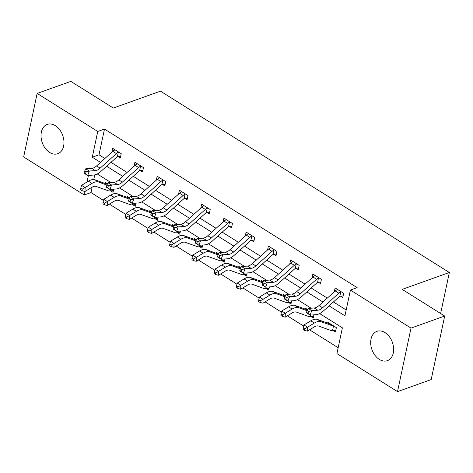 <?xml version="1.0" encoding="UTF-8"?>
<svg xmlns="http://www.w3.org/2000/svg" width="473" height="473" viewBox="0 0 473 473"><rect width="100%" height="100%" fill="white"/><g stroke="black" fill="none" stroke-linecap="round" stroke-linejoin="round"><path stroke-width="0.71" d="M55.347 125.67A15.562 10.844 70.3 0 1 63.908 140.842A15.562 10.844 70.3 0 1 57.747 153.713A15.562 10.844 70.3 0 1 49.653 152.454A15.562 10.844 70.3 0 1 41.092 137.288A15.562 10.844 70.3 0 1 47.253 124.411A15.562 10.844 70.3 0 1 55.347 125.67M385.01 332.602A15.562 10.844 70.3 0 1 393.571 347.773A15.562 10.844 70.3 0 1 387.411 360.645A15.562 10.844 70.3 0 1 379.316 359.385A15.562 10.844 70.3 0 1 370.755 344.214A15.562 10.844 70.3 0 1 376.916 331.342A15.562 10.844 70.3 0 1 385.01 332.602M92.14 187.131L90.987 192.576L84.247 194.988L23.65 156.953L37.154 93.429L70.832 81.374L113.319 108.045L160.471 91.165L449.35 272.495L402.204 289.375L444.691 316.047L431.193 379.571L397.515 391.626L336.912 353.591L342.387 327.836L319.695 313.593M90.987 192.576L103.498 200.434M109.393 204.135L125.741 214.393M131.636 218.094L147.99 228.358M153.879 232.06L170.233 242.318M176.127 246.019L192.476 256.283M198.37 259.984L214.718 270.249M220.613 273.944L236.961 284.208M242.856 287.909L259.204 298.173M265.099 301.869L281.447 312.133M287.342 315.834L303.69 326.098M309.584 329.793L338.16 347.732M440.635 313.504L449.35 272.495M94.742 174.898L93.749 179.569M333.146 330.473L335.458 331.928L336.368 327.635L327.813 322.267L327.635 323.124M307.633 309.596L305.57 308.301L305.387 309.165M313.883 314.835L313.215 317.968L310.903 316.514M285.39 295.637L283.327 294.342L283.144 295.199M291.634 300.875L290.972 304.003L288.654 302.549M263.148 281.672L261.084 280.377L260.901 281.234M269.391 286.91L268.729 290.044L266.411 288.589M240.899 267.712L238.841 266.417L238.658 267.275M247.148 272.951L246.486 276.078L244.169 274.624M218.656 253.747L216.599 252.452L216.415 253.309M224.906 258.985L224.243 262.119L221.926 260.664M196.413 239.787L194.356 238.493L194.172 239.35M202.663 245.02L201.995 248.154L199.683 246.699M174.17 225.822L172.113 224.527L171.93 225.385M180.42 231.061L179.752 234.188L177.44 232.74M151.928 211.863L149.864 210.568L149.687 211.425M158.177 217.095L157.509 220.229L155.197 218.774M129.685 197.897L127.621 196.602L127.438 197.46M135.934 203.136L135.266 206.263L132.954 204.815M107.442 183.932L105.378 182.643L105.195 183.5M113.686 189.17L113.023 192.304L110.706 190.85M329.09 305.871L344.941 315.822L350.416 290.067L357.15 287.655L104.486 129.058L99.011 154.807L104.87 158.485M111.001 162.334L127.113 172.45M133.25 176.299L149.356 186.409M155.493 190.258L171.598 200.375M177.736 204.224L193.847 214.334M199.978 218.183L216.09 228.299M222.221 232.148L238.333 242.259M244.464 246.108L260.576 256.224M266.707 260.073L282.819 270.184M288.95 274.038L305.061 284.149M311.199 287.998L327.304 298.108M333.441 301.963L346.189 309.963M340.442 296.139L342.759 297.594L343.67 293.301L335.115 287.933L334.281 291.847M318.199 282.18L320.511 283.629L321.427 279.336L312.872 273.968L312.038 277.882M295.956 268.215L298.268 269.669L299.184 265.377L290.629 260.008L289.795 263.922M273.713 254.255L276.025 255.704L276.936 251.411L268.38 246.043L267.552 249.957M251.47 240.29L253.782 241.744L254.693 237.452L246.137 232.083L245.31 235.997M229.222 226.331L231.539 227.779L232.45 223.487L223.895 218.118L223.061 222.032M206.979 212.365L209.297 213.82L210.207 209.527L201.652 204.159L200.818 208.073M184.736 198.406L187.054 199.854L187.964 195.562L179.409 190.193L178.575 194.107M162.493 184.44L164.805 185.895L165.721 181.602L157.166 176.234L156.332 180.148M140.25 170.481L142.562 171.93L143.479 167.637L134.923 162.269L134.09 166.183M118.008 156.516L120.319 157.97L121.23 153.678L112.68 148.309L111.847 152.217M444.691 316.047L411.013 328.108L397.515 391.626M37.154 93.429L97.751 131.47L92.276 157.219L100.518 162.393M104.486 129.058L97.751 131.47M350.416 290.067L411.013 328.108M106.65 166.242L122.761 176.358M128.898 180.207L145.004 190.317M151.141 194.167L167.247 204.283M173.384 208.132L189.496 218.242M195.627 222.091L211.738 232.208M217.87 236.057L233.981 246.167M240.113 250.016L256.224 260.132M262.355 263.981L278.467 274.092M284.598 277.947L300.71 288.057M306.847 291.906L322.953 302.016M88.41 175.43L87.008 182.01M84.992 191.488L84.247 194.988M311.11 308.207L297.452 299.634M288.867 294.241L275.209 285.668M266.624 280.282L252.966 271.709M244.381 266.317L230.723 257.744M222.139 252.357L208.481 243.784M199.896 238.392L186.238 229.819M177.653 224.433L163.989 215.859M155.404 210.467L141.746 201.894M133.161 196.508L119.503 187.935M110.919 182.543L97.261 173.969M99.011 154.807L92.276 157.219M340.743 291.906L341.317 291.853L337.415 289.399L337.184 289.671A6.983 3.749 122.1 0 0 335.251 290.978L319.009 305.558A9.974 5.357 -57.9 0 1 314.226 307.982L308.201 308.414L311.766 310.655L310.128 315.107L316.153 314.669A14.965 8.029 122.1 0 0 323.331 311.039L339.567 296.459A1.993 1.07 -57.9 0 1 339.821 296.252L340.743 291.906A6.983 3.749 122.1 0 0 338.816 293.213L322.574 307.799A9.974 5.357 -57.9 0 1 317.791 310.217L311.766 310.655L308.603 311.435L307.178 310.536L306.522 312.316L307.947 313.215L308.603 311.435M343.102 295.974L339.821 296.252M307.947 313.215L310.128 315.107L306.563 312.866L306.522 312.316M308.201 308.414L307.178 310.536M335.8 330.308L332.543 330.491A6.983 3.749 -57.9 0 1 330.893 330.467L318.69 326.068A9.974 5.357 122.1 0 0 314.232 326.955L307.415 331.118L304.577 330.379L304.636 328.812L303.205 327.919L303.152 329.486L304.577 330.379M303.205 327.919L303.991 324.969L307.556 327.204L314.374 323.041A14.965 8.029 -57.9 0 1 321.061 321.705L333.264 326.11A1.993 1.07 122.1 0 0 333.471 326.145L334.056 326.181M330.13 323.721L329.906 323.91A1.993 1.07 122.1 0 1 329.699 323.869L333.264 326.11M303.991 324.969L310.808 320.8A14.965 8.029 -57.9 0 1 317.501 319.47L329.699 323.869M332.543 330.491L333.471 326.145M304.636 328.812L307.556 327.204L307.415 331.118M315.184 275.422L314.935 275.706A6.983 3.749 122.1 0 0 313.002 277.012L296.766 291.599A9.974 5.357 -57.9 0 1 291.983 294.017L285.958 294.454L289.523 296.689L287.886 301.141L293.91 300.71A14.965 8.029 122.1 0 0 301.088 297.079L317.324 282.493A1.993 1.07 -57.9 0 1 317.578 282.292L318.5 277.947A6.983 3.749 122.1 0 0 316.567 279.253L300.331 293.834A9.974 5.357 -57.9 0 1 295.548 296.258L289.523 296.689L286.36 297.47L284.935 296.577L284.279 298.357L285.704 299.249L286.36 297.47M318.5 277.947L319.109 277.888M320.86 282.009L317.578 282.292M285.704 299.249L287.886 301.141L284.32 298.906L284.279 298.357M285.958 294.454L284.935 296.577M292.941 261.457L292.692 261.746A6.983 3.749 122.1 0 0 290.759 263.053L274.523 277.633A9.974 5.357 -57.9 0 1 269.74 280.057L263.715 280.489L267.28 282.73L265.643 287.182L271.668 286.744A14.965 8.029 122.1 0 0 278.845 283.114L295.081 268.534A1.993 1.07 -57.9 0 1 295.335 268.327L296.258 263.981A6.983 3.749 122.1 0 0 294.324 265.288L278.089 279.874A9.974 5.357 -57.9 0 1 273.305 282.292L267.28 282.73L264.117 283.51L262.692 282.612L262.036 284.391L263.461 285.29L264.117 283.51M296.258 263.981L296.867 263.922M298.611 268.049L295.335 268.327M263.461 285.29L265.643 287.182L262.077 284.941L262.036 284.391M263.715 280.489L262.692 282.612M313.558 316.348L310.3 316.532A6.983 3.749 -57.9 0 1 308.65 316.508L296.447 312.103A9.974 5.357 122.1 0 0 291.989 312.996L285.172 317.158L282.334 316.419L282.387 314.852L280.962 313.96L280.909 315.526L282.334 316.419M280.962 313.96L281.748 311.003L288.565 306.841A14.965 8.029 -57.9 0 1 295.253 305.505L307.456 309.91A1.993 1.07 122.1 0 0 307.48 309.916M281.748 311.003L285.314 313.238L292.131 309.076A14.965 8.029 -57.9 0 1 298.818 307.746L307.107 310.731M310.3 316.532L310.613 315.071M282.387 314.852L285.314 313.238L285.172 317.158M291.315 302.383L288.057 302.566A6.983 3.749 -57.9 0 1 286.407 302.543L274.204 298.144A9.974 5.357 122.1 0 0 269.746 299.031L262.929 303.193L260.091 302.454L260.144 300.887L258.719 299.994L258.666 301.561L260.091 302.454M258.719 299.994L259.506 297.044L266.323 292.876A14.965 8.029 -57.9 0 1 273.01 291.545L285.213 295.944A1.993 1.07 122.1 0 0 285.237 295.95M259.506 297.044L263.071 299.279L269.888 295.117A14.965 8.029 -57.9 0 1 276.575 293.78L284.864 296.772M288.057 302.566L288.37 301.106M260.144 300.887L263.071 299.279L262.929 303.193M270.698 247.497L270.45 247.781A6.983 3.749 122.1 0 0 268.516 249.088L252.28 263.674A9.974 5.357 -57.9 0 1 247.497 266.092L241.472 266.53L245.038 268.765L243.4 273.217L249.425 272.785A14.965 8.029 122.1 0 0 256.597 269.155L272.838 254.569A1.993 1.07 -57.9 0 1 273.092 254.368L274.015 250.022A6.983 3.749 122.1 0 0 272.081 251.329L255.846 265.909A9.974 5.357 -57.9 0 1 251.062 268.333L245.038 268.765L241.874 269.545L240.45 268.652L239.793 270.432L241.218 271.325L241.874 269.545M274.015 250.022L274.624 249.963M276.368 254.084L273.092 254.368M241.218 271.325L243.4 273.217L239.835 270.982L239.793 270.432M241.472 266.53L240.45 268.652M251.772 236.057L252.34 236.003L248.437 233.55L248.207 233.822A6.983 3.749 122.1 0 0 246.273 235.128L230.038 249.709A9.974 5.357 -57.9 0 1 225.254 252.133L219.23 252.564L222.795 254.805L221.157 259.257L227.176 258.82A14.965 8.029 122.1 0 0 234.354 255.189L250.595 240.609A1.993 1.07 -57.9 0 1 250.85 240.402L251.772 236.057A6.983 3.749 122.1 0 0 249.839 237.363L233.603 251.949A9.974 5.357 -57.9 0 1 228.814 254.368L222.795 254.805L219.632 255.586L218.207 254.687L217.55 256.467L218.975 257.365L219.632 255.586M254.125 240.124L250.85 240.402M218.975 257.365L221.157 259.257L217.592 257.016L217.55 256.467M219.23 252.564L218.207 254.687M226.212 219.573L225.964 219.856A6.983 3.749 122.1 0 0 224.031 221.163L207.795 235.749A9.974 5.357 -57.9 0 1 203.006 238.167L196.987 238.605L200.546 240.84L198.908 245.292L204.933 244.86A14.965 8.029 122.1 0 0 212.111 241.23L228.347 226.644A1.993 1.07 -57.9 0 1 228.607 226.443L229.529 222.097A6.983 3.749 122.1 0 0 227.596 223.404L211.36 237.984A9.974 5.357 -57.9 0 1 206.571 240.408L200.546 240.84L197.389 241.62L195.958 240.727L195.308 242.507L196.733 243.4L197.389 241.62M229.529 222.097L230.138 222.038M231.882 226.159L228.607 226.443M196.733 243.4L198.908 245.292L195.349 243.057L195.308 242.507M196.987 238.605L195.958 240.727M269.072 288.424L265.814 288.607A6.983 3.749 -57.9 0 1 264.165 288.583L251.961 284.178A9.974 5.357 122.1 0 0 247.503 285.071L240.686 289.234L237.848 288.495L237.901 286.928L236.476 286.035L236.417 287.602L237.848 288.495M236.476 286.035L237.263 283.079L244.08 278.916A14.965 8.029 -57.9 0 1 250.767 277.58L262.97 281.985A1.993 1.07 122.1 0 0 262.994 281.991L262.97 281.985M237.263 283.079L240.828 285.314L247.645 281.151A14.965 8.029 -57.9 0 1 254.332 279.821L262.621 282.807M265.814 288.607L266.122 287.146M237.901 286.928L240.828 285.314L240.686 289.234M246.829 274.458L243.571 274.642A6.983 3.749 -57.9 0 1 241.922 274.618L229.718 270.219A9.974 5.357 122.1 0 0 225.26 271.106L218.443 275.268L215.599 274.529L215.658 272.962L214.234 272.07L214.174 273.636L215.599 274.529M214.234 272.07L215.02 269.119L221.837 264.951A14.965 8.029 -57.9 0 1 228.524 263.621L240.727 268.02A1.993 1.07 122.1 0 0 240.745 268.025M215.02 269.119L218.585 271.354L225.402 267.192A14.965 8.029 -57.9 0 1 232.089 265.856L240.373 268.847M243.571 274.642L243.879 273.181M215.658 272.962L218.585 271.354L218.443 275.268M224.586 260.499L221.329 260.682A6.983 3.749 -57.9 0 1 219.679 260.658L207.476 256.254A9.974 5.357 122.1 0 0 203.018 257.146L196.2 261.309L193.356 260.57L193.416 259.003L191.991 258.11L191.932 259.677L193.356 260.57M191.991 258.11L192.777 255.154L199.594 250.992A14.965 8.029 -57.9 0 1 206.281 249.655L218.485 254.06A1.993 1.07 122.1 0 0 218.502 254.066L218.502 254.072M192.777 255.154L196.342 257.389L203.154 253.226A14.965 8.029 -57.9 0 1 209.846 251.896L218.13 254.882M221.329 260.682L221.636 259.222M193.416 259.003L196.342 257.389L196.2 261.309M202.343 246.534L199.086 246.717A6.983 3.749 -57.9 0 1 197.43 246.693L185.233 242.294A9.974 5.357 122.1 0 0 180.769 243.181L173.958 247.344L171.114 246.604L171.173 245.038L169.748 244.145L169.689 245.712L171.114 246.604M169.748 244.145L170.528 241.189L177.345 237.026A14.965 8.029 -57.9 0 1 184.038 235.696L196.236 240.095A1.993 1.07 122.1 0 0 196.26 240.101L196.236 240.095M170.528 241.189L174.094 243.429L180.911 239.267A14.965 8.029 -57.9 0 1 187.604 237.931L195.887 240.923M199.086 246.717L199.393 245.256M171.173 245.038L174.094 243.429L173.958 247.344M180.095 232.574L176.837 232.757A6.983 3.749 -57.9 0 1 175.187 232.734L162.99 228.329A9.974 5.357 122.1 0 0 158.526 229.222L151.709 233.384L148.871 232.645L148.93 231.078L147.499 230.18L147.446 231.746L148.871 232.645M147.499 230.18L148.286 227.229L155.103 223.067A14.965 8.029 -57.9 0 1 161.796 221.731L173.993 226.135A1.993 1.07 122.1 0 0 174.017 226.141L173.993 226.135M148.286 227.229L151.851 229.464L158.668 225.302A14.965 8.029 -57.9 0 1 165.361 223.971L173.644 226.957M176.837 232.757L177.15 231.297M148.93 231.078L151.851 229.464L151.709 233.384M157.852 218.609L154.594 218.792A6.983 3.749 -57.9 0 1 152.945 218.768L140.741 214.37A9.974 5.357 122.1 0 0 136.283 215.256L129.466 219.419L126.628 218.68L126.681 217.113L125.256 216.22L125.203 217.787L126.628 218.68M125.256 216.22L126.043 213.264L132.86 209.101A14.965 8.029 -57.9 0 1 139.547 207.771L151.75 212.17A1.993 1.07 122.1 0 0 151.774 212.176L151.75 212.17M126.043 213.264L129.608 215.505L136.425 211.342A14.965 8.029 -57.9 0 1 143.112 210.006L151.401 212.998M154.594 218.792L154.908 217.332M126.681 217.113L129.608 215.505L129.466 219.419M203.964 205.607L203.721 205.897A6.983 3.749 122.1 0 0 201.788 207.204L185.552 221.784A9.974 5.357 -57.9 0 1 180.763 224.208L174.738 224.64L178.303 226.88L176.666 231.332L182.69 230.895A14.965 8.029 122.1 0 0 189.868 227.265L206.104 212.684A1.993 1.07 -57.9 0 1 206.358 212.478L207.286 208.132A6.983 3.749 122.1 0 0 205.353 209.438L189.111 224.025A9.974 5.357 -57.9 0 1 184.328 226.443L178.303 226.88L175.14 227.661L173.715 226.762L173.059 228.542L174.49 229.44L175.14 227.661M207.286 208.132L207.895 208.073M209.64 212.2L206.358 212.478M174.49 229.44L176.666 231.332L173.1 229.092L173.059 228.542M174.738 224.64L173.715 226.762M185.044 194.172L185.611 194.113L181.709 191.666L181.478 191.932A6.983 3.749 122.1 0 0 179.545 193.238L163.303 207.824A9.974 5.357 -57.9 0 1 158.52 210.243L152.495 210.68L156.06 212.915L154.423 217.367L160.448 216.936A14.965 8.029 122.1 0 0 167.625 213.305L183.861 198.719A1.993 1.07 -57.9 0 1 184.115 198.518L185.044 194.172A6.983 3.749 122.1 0 0 183.11 195.479L166.868 210.059A9.974 5.357 -57.9 0 1 162.085 212.483L156.06 212.915L152.897 213.695L151.472 212.803L150.816 214.582L152.241 215.475L152.897 213.695M187.397 198.234L184.115 198.518M152.241 215.475L154.423 217.367L150.857 215.132L150.816 214.582M152.495 210.68L151.472 212.803M159.478 177.682L159.235 177.972A6.983 3.749 122.1 0 0 157.302 179.279L141.06 193.859A9.974 5.357 -57.9 0 1 136.277 196.283L130.252 196.715L133.818 198.956L132.18 203.408L138.205 202.97A14.965 8.029 122.1 0 0 145.382 199.34L161.618 184.76A1.993 1.07 -57.9 0 1 161.872 184.553L162.795 180.207A6.983 3.749 122.1 0 0 160.861 181.514L144.626 196.1A9.974 5.357 -57.9 0 1 139.842 198.518L133.818 198.956L130.654 199.73L129.23 198.837L128.573 200.617L129.998 201.516L130.654 199.73M162.795 180.207L163.404 180.148M165.154 184.275L161.872 184.553M129.998 201.516L132.18 203.408L128.615 201.167L128.573 200.617M130.252 196.715L129.23 198.837M137.235 163.723L136.987 164.007A6.983 3.749 122.1 0 0 135.053 165.314L118.818 179.9A9.974 5.357 -57.9 0 1 114.034 182.318L108.01 182.755L111.575 184.99L109.937 189.442L115.962 189.011A14.965 8.029 122.1 0 0 123.14 185.381L139.375 170.794A1.993 1.07 -57.9 0 1 139.63 170.593L140.552 166.248A6.983 3.749 122.1 0 0 138.619 167.554L122.383 182.135A9.974 5.357 -57.9 0 1 117.6 184.559L111.575 184.99L108.412 185.771L106.987 184.878L106.33 186.658L107.755 187.55L108.412 185.771M140.552 166.248L141.161 166.189M142.911 170.31L139.63 170.593M107.755 187.55L109.937 189.442L106.372 187.207L106.33 186.658M108.01 182.755L106.987 184.878M135.609 204.649L132.351 204.833A6.983 3.749 -57.9 0 1 130.702 204.809L118.498 200.404A9.974 5.357 122.1 0 0 114.04 201.297L107.223 205.459L104.385 204.72L104.438 203.154L103.013 202.255L102.96 203.822L104.385 204.72M103.013 202.255L103.8 199.304L110.617 195.142A14.965 8.029 -57.9 0 1 117.304 193.806L129.507 198.211A1.993 1.07 122.1 0 0 129.531 198.217M103.8 199.304L107.365 201.539L114.182 197.377A14.965 8.029 -57.9 0 1 120.869 196.047L129.159 199.032M132.351 204.833L132.665 203.372M104.438 203.154L107.365 201.539L107.223 205.459M114.992 149.758L114.744 150.047A6.983 3.749 122.1 0 0 112.811 151.354L96.575 165.934A9.974 5.357 -57.9 0 1 91.792 168.358L85.767 168.79L89.332 171.031L87.694 175.483L93.719 175.045A14.965 8.029 122.1 0 0 100.897 171.415L117.133 156.829A1.993 1.07 -57.9 0 1 117.387 156.628L118.309 152.282A6.983 3.749 122.1 0 0 116.376 153.589L100.14 168.175A9.974 5.357 -57.9 0 1 95.357 170.593L89.332 171.031L86.169 171.805L84.744 170.913L84.088 172.692L85.512 173.591L86.169 171.805M118.309 152.282L118.918 152.223M120.662 156.35L117.387 156.628M85.512 173.591L87.694 175.483L84.129 173.242L84.088 172.692M85.767 168.79L84.744 170.913M113.366 190.684L110.108 190.867A6.983 3.749 -57.9 0 1 108.459 190.844L96.256 186.445A9.974 5.357 122.1 0 0 91.797 187.332L84.98 191.494L82.142 190.755L82.196 189.188L80.771 188.295L80.717 189.862L82.142 190.755M80.771 188.295L81.557 185.339L88.374 181.177A14.965 8.029 -57.9 0 1 95.061 179.846L107.265 184.245A1.993 1.07 122.1 0 0 107.288 184.251L107.265 184.245M81.557 185.339L85.122 187.58L91.939 183.418A14.965 8.029 -57.9 0 1 98.626 182.081L106.916 185.073M110.108 190.867L110.422 189.407M82.196 189.188L85.122 187.58L84.98 191.494M322.574 307.799L319.009 305.558M317.791 310.217L314.226 307.982M338.816 293.213L335.251 290.978M330.113 323.733L334.015 326.187M310.808 320.8L314.374 323.041M317.501 319.47L321.061 321.705M319.074 277.888L315.172 275.44M300.331 293.834L296.766 291.599M295.548 296.258L291.983 294.017M316.567 279.253L313.002 277.012M296.831 263.928L292.923 261.474M278.089 279.874L274.523 277.633M273.305 282.292L269.74 280.057M294.324 265.288L290.759 263.053M288.565 306.841L292.131 309.076M295.253 305.505L298.818 307.746M266.323 292.876L269.888 295.117M273.01 291.545L276.575 293.78M274.582 249.963L270.68 247.515M255.846 265.909L252.28 263.674M251.062 268.333L247.497 266.092M272.081 251.329L268.516 249.088M233.603 251.949L230.038 249.709M228.814 254.368L225.254 252.133M249.839 237.363L246.273 235.128M230.097 222.038L226.195 219.59M211.36 237.984L207.795 235.749M206.571 240.408L203.006 238.167M227.596 223.404L224.031 221.163M244.08 278.916L247.645 281.151M250.767 277.58L254.332 279.821M221.837 264.951L225.402 267.192M228.524 263.621L232.089 265.856M199.594 250.992L203.154 253.226M206.281 249.655L209.846 251.896M177.345 237.026L180.911 239.267M184.038 235.696L187.604 237.931M155.103 223.067L158.668 225.302M161.796 221.731L165.361 223.971M132.86 209.101L136.425 211.342M139.547 207.771L143.112 210.006M207.854 208.079L203.952 205.625M189.111 224.025L185.552 221.784M184.328 226.443L180.763 224.208M205.353 209.438L201.788 207.204M166.868 210.059L163.303 207.824M162.085 212.483L158.52 210.243M183.11 195.479L179.545 193.238M163.368 180.154L159.466 177.7M144.626 196.1L141.06 193.859M139.842 198.518L136.277 196.283M160.861 181.514L157.302 179.279M141.125 166.189L137.217 163.741M122.383 182.135L118.818 179.9M117.6 184.559L114.034 182.318M138.619 167.554L135.053 165.314M110.617 195.142L114.182 197.377M117.304 193.806L120.869 196.047M118.883 152.229L114.974 149.775M100.14 168.175L96.575 165.934M95.357 170.593L91.792 168.358M116.376 153.589L112.811 151.354M88.374 181.177L91.939 183.418M95.061 179.846L98.626 182.081"/></g></svg>
